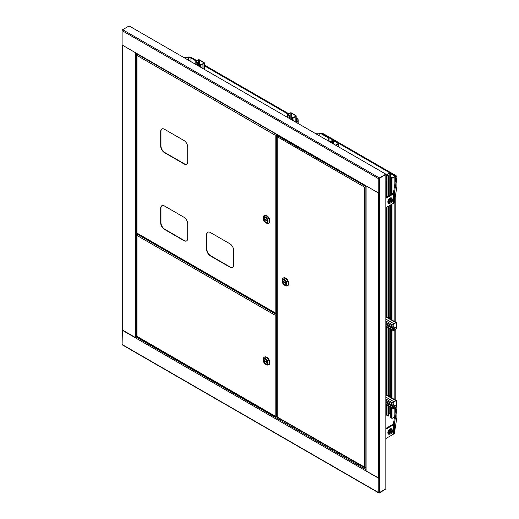 <?xml version="1.0" encoding="UTF-8"?>
<svg xmlns="http://www.w3.org/2000/svg" width="519" height="519" viewBox="0 0 519 519"><rect width="100%" height="100%" fill="white"/><g stroke="black" fill="none" stroke-linecap="round" stroke-linejoin="round"><path stroke-width="0.78" d="M379.104 492.674A0.766 0.441 0 0 0 379.61 492.544L385.825 488.956L385.825 174.462L379.61 178.049L379.61 492.544M137.01 336.682L136.296 337.091A0.766 0.441 120 0 0 135.757 338.031L378.799 478.349L378.799 492.7A0.766 0.441 120 0 0 379.337 493.011L385.825 488.956L379.149 492.719L378.799 478.349M365.876 469.429L365.694 469.533A0.766 0.441 120 0 0 365.155 470.467L379.071 478.194M365.876 469.74L365.421 470.311M135.803 337.746L122.38 329.993L122.108 344.499A0.766 0.441 120 0 0 122.27 344.85L378.954 493.05M122.108 330.149L135.757 338.031M365.694 185.614L365.694 185.614A0.766 0.441 -60 0 1 365.155 185.302L122.108 44.984L122.108 30.627A0.766 0.441 -60 0 1 122.653 29.693L129.134 25.95L385.825 174.15L379.071 178.672L378.799 193.178L378.799 178.828A0.766 0.441 -60 0 1 379.337 177.894L385.825 174.15M365.311 185.653L135.913 53.21A0.766 0.441 -60 0 1 135.757 52.86M378.799 193.178L365.155 185.302M390.917 430.206A2.186 1.265 -60 0 1 392.254 430.329A2.186 1.265 -60 0 1 392.26 432.113A2.186 1.265 -60 0 1 390.917 433.78A2.186 1.265 -60 0 1 390.145 433.988A2.186 1.265 -60 0 1 389.425 432.392A2.186 1.265 -60 0 1 390.917 430.206M390.69 432.911A1.291 0.746 -60 0 1 390.23 433.034A1.291 0.746 -60 0 1 389.808 432.093A1.291 0.746 -60 0 1 390.69 430.809A1.291 0.746 -60 0 1 391.475 430.874A1.291 0.746 -60 0 1 391.475 431.931A1.291 0.746 -60 0 1 390.69 432.911M385.825 438.568L393.357 434.221A3.821 2.206 0 0 0 394.459 432.859L396.873 417.523A3.821 2.206 0 0 0 396.892 417.321A3.821 2.206 0 0 0 396.873 417.127M385.825 429.207L393.357 424.86A3.821 2.206 0 0 0 394.459 423.498L396.873 408.161A3.821 2.206 0 0 0 396.892 407.966A3.821 2.206 0 0 0 396.295 406.779M385.825 428.428L392.682 424.471A2.867 1.654 0 0 0 393.506 423.452L395.926 408.116A2.867 1.654 0 0 0 395.932 407.966A2.867 1.654 0 0 0 395.763 407.396M386.707 411.308L385.825 410.801M390.917 199.328A2.186 1.265 -60 0 1 392.254 199.445A2.186 1.265 -60 0 1 392.26 201.229A2.186 1.265 -60 0 1 390.917 202.897A2.186 1.265 -60 0 1 390.145 203.104A2.186 1.265 -60 0 1 389.425 201.515A2.186 1.265 -60 0 1 390.917 199.328M390.69 202.034A1.291 0.746 -60 0 1 390.23 202.157A1.291 0.746 -60 0 1 389.808 201.216A1.291 0.746 -60 0 1 390.69 199.925A1.291 0.746 -60 0 1 391.475 199.997A1.291 0.746 -60 0 1 391.475 201.048A1.291 0.746 -60 0 1 390.69 202.034M385.825 207.691L393.357 203.338A3.821 2.206 0 0 0 394.459 201.982L396.873 186.645A3.821 2.206 0 0 0 396.892 186.444A3.821 2.206 0 0 0 396.873 186.243M385.825 198.329L393.357 193.976A3.821 2.206 0 0 0 394.459 192.62L396.873 177.284A3.821 2.206 0 0 0 396.892 177.083A3.821 2.206 0 0 0 395.77 175.526L323.811 133.98A3.821 2.206 0 0 0 319.049 133.681M385.825 197.551L392.682 193.587A2.867 1.654 0 0 0 393.506 192.568L395.926 177.232A2.867 1.654 0 0 0 395.932 177.083A2.867 1.654 0 0 0 395.095 175.915L323.136 134.369A2.867 1.654 0 0 0 319.088 134.369M386.707 180.43L385.825 179.918M295.986 122.276L297.063 121.654A3.821 2.206 0 0 0 298.185 120.097A3.821 2.206 0 0 0 297.063 118.533L296.18 118.027M295.305 121.887L296.388 121.264A2.867 1.654 0 0 0 297.225 120.097A2.867 1.654 0 0 0 296.388 118.922L296.18 118.806M196.818 60.658L191.602 57.648A3.821 2.206 0 0 0 188.553 57.012L183.402 57.278M199.387 66.51L199.387 63.856L200.736 64.324A0.766 0.441 0 0 0 201.82 64.324L203.708 63.234A0.766 0.441 0 0 0 203.708 62.611L199.387 60.113L199.387 63.856L200.47 64.479A1.148 0.662 0 0 0 202.086 64.479L203.98 63.389A1.148 0.662 0 0 0 204.317 62.922A1.148 0.662 0 0 0 203.98 62.455L199.659 59.957A1.148 0.662 0 0 0 198.037 59.957L196.143 61.047L190.927 58.037A2.867 1.654 0 0 0 188.637 57.557L184.277 57.791M288.687 113.7L204.317 64.985M291.256 119.552L291.256 116.898L292.606 117.365A0.766 0.441 0 0 0 293.683 117.365L295.577 116.275A0.766 0.441 0 0 0 295.577 115.646L291.256 113.155L291.256 116.898L292.333 117.521A1.148 0.662 0 0 0 293.955 117.521L295.849 116.431A1.148 0.662 0 0 0 296.18 115.964A1.148 0.662 0 0 0 295.849 115.49L291.522 112.999A1.148 0.662 0 0 0 289.9 112.999L288.013 114.089L203.98 65.576M315.799 133.72L320.573 133.824L316.065 133.876M320.301 133.668A0.876 0.506 0 0 1 321.546 133.668L328.761 138.145L321.274 133.824L320.573 133.824M329.027 137.989L329.027 141.356M328.761 138.145L328.761 141.2M330 141.921A1.148 0.662 180 0 1 330.298 141.622L332.186 140.532A1.148 0.662 180 0 1 333.808 140.532L338.135 143.03A1.148 0.662 180 0 1 338.472 143.497A1.148 0.662 180 0 1 338.135 143.964L336.241 145.054A1.148 0.662 180 0 1 335.728 145.229M330.344 142.115A0.766 0.441 180 0 1 330.571 141.778L332.458 140.688A0.766 0.441 180 0 1 333.542 140.688L337.863 143.186A0.766 0.441 180 0 1 337.863 143.808L335.975 144.898A0.766 0.441 180 0 1 335.384 145.028M388.394 405.806L388.394 416.024L387.038 415.557A1.148 0.662 180 0 1 386.707 415.09L386.707 404.833M388.121 196.221L388.121 175.941L387.038 175.318A1.148 0.662 180 0 1 386.707 174.851A1.148 0.662 180 0 1 387.038 174.384L388.932 173.288A1.148 0.662 180 0 1 390.554 173.288L394.875 175.785A1.148 0.662 180 0 1 395.212 176.252A1.148 0.662 180 0 1 394.875 176.72L392.987 177.816A1.148 0.662 180 0 1 391.365 177.816L390.282 177.193L390.282 173.443L394.602 175.941A0.766 0.441 180 0 1 394.602 176.564L392.714 177.66A0.766 0.441 180 0 1 391.631 177.66L390.282 177.193L390.282 194.975M388.394 196.065L388.394 175.785L387.31 175.163A0.766 0.441 180 0 1 387.31 174.54L389.198 173.443A0.766 0.441 180 0 1 390.282 173.443M388.394 414.156L389.198 413.688A0.766 0.441 180 0 1 390.282 413.688M394.498 417.179L392.987 418.055A1.148 0.662 180 0 1 391.365 418.055L390.282 417.432L390.282 406.896M390.282 397.463L390.282 328.897M390.282 319.464L390.282 205.115M390.282 201.43L390.282 200.269M388.394 395.984L388.394 327.807M388.394 317.985L388.394 206.205M388.121 416.18L388.121 405.65M388.121 396.218L388.121 327.651M388.121 318.212L388.121 206.361M275.115 313.139A0.766 0.441 180 0 1 274.506 312.788M142.446 236.547A0.766 0.441 180 0 1 141.843 236.197M137.288 336.539L276.134 416.705L276.971 416.219L276.419 416.536L275.18 416.154L276.134 416.387M276.134 314.676L276.971 314.19M137.269 234.53L137.84 233.887M275.18 416.154L275.18 315.254L136.997 235.477L136.997 234.374L136.997 235.477L137.288 234.205L276.134 314.365L276.971 313.878M136.997 235.477L136.997 336.04M275.18 315.254L276.971 314.235M276.419 416.536L276.419 314.864L276.971 314.546M275.446 315.098L276.147 314.709M263.723 360.4A2.673 1.544 60 0 1 264.275 359.174A2.673 1.544 60 0 1 266.338 359.888A2.673 1.544 60 0 1 267.506 362.58A2.673 1.544 60 0 1 266.948 363.806A2.673 1.544 60 0 1 264.891 363.092A2.673 1.544 60 0 1 263.723 360.4A2.673 1.544 60 0 1 264.275 359.174A2.673 1.544 60 0 1 266.338 359.888A2.673 1.544 60 0 1 267.506 362.58A2.673 1.544 60 0 1 266.948 363.806A2.673 1.544 60 0 1 264.891 363.092A2.673 1.544 60 0 1 263.723 360.4M263.204 360.102A3.399 1.966 60 0 1 265.611 358.713A3.399 1.966 60 0 1 268.018 362.878A3.399 1.966 60 0 1 265.611 364.267A3.399 1.966 60 0 1 263.204 360.102L263.204 359.323A4.353 2.517 -120 0 1 264.113 357.325A4.353 2.517 -120 0 1 267.467 358.493A4.353 2.517 -120 0 1 269.367 362.878A4.353 2.517 -120 0 1 268.466 364.87A4.353 2.517 -120 0 1 266.286 364.656L265.611 364.267M268.66 364.74A4.353 2.517 -120 0 0 268.868 364.636A4.353 2.517 -120 0 0 269.776 362.645A4.353 2.517 -120 0 0 267.869 358.259A4.353 2.517 -120 0 0 264.515 357.091A4.353 2.517 -120 0 0 264.32 357.228M264.521 357.046A4.392 2.537 60 0 1 264.547 357.027A4.392 2.537 60 0 1 267.934 358.207A4.392 2.537 60 0 1 269.854 362.625A4.392 2.537 60 0 1 268.946 364.643A4.392 2.537 60 0 1 268.92 364.656M264.223 357.26A4.392 2.537 60 0 1 264.495 357.059A4.392 2.537 60 0 1 267.882 358.24A4.392 2.537 60 0 1 269.802 362.658A4.392 2.537 60 0 1 268.887 364.669A4.392 2.537 60 0 1 268.583 364.805M266.857 362.567L266.857 361.847L264.372 360.413L264.372 361.133L266.857 362.567M264.372 361.133L264.988 360.77M277.503 135.777L277.23 136.724L277.944 135.212M277.522 417.192L365.564 467.716M364.61 467.476L364.61 187.171L277.23 136.724L277.23 135.621L365.564 186.289L364.61 187.171L365.876 186.47M365.564 186.6L364.61 187.171L365.584 186.632M277.23 136.724L277.23 416.692M286.417 283.491A2.673 1.544 60 0 1 285.865 284.71A2.673 1.544 60 0 1 283.802 283.997A2.673 1.544 60 0 1 282.634 281.304A2.673 1.544 60 0 1 283.186 280.078A2.673 1.544 60 0 1 285.249 280.798A2.673 1.544 60 0 1 286.417 283.491A2.673 1.544 60 0 1 285.865 284.71A2.673 1.544 60 0 1 283.802 283.997A2.673 1.544 60 0 1 282.634 281.304A2.673 1.544 60 0 1 283.186 280.078A2.673 1.544 60 0 1 285.249 280.798A2.673 1.544 60 0 1 286.417 283.491M282.122 281.006A3.399 1.966 60 0 1 284.529 279.618A3.399 1.966 60 0 1 286.929 283.783A3.399 1.966 60 0 1 284.529 285.171A3.399 1.966 60 0 1 282.122 281.006L282.122 280.228A4.353 2.517 -120 0 1 283.024 278.236A4.353 2.517 -120 0 1 286.378 279.404A4.353 2.517 -120 0 1 288.285 283.783A4.353 2.517 -120 0 1 287.377 285.781A4.353 2.517 -120 0 1 285.203 285.567L284.529 285.171M287.571 285.645A4.353 2.517 -120 0 0 287.786 285.547A4.353 2.517 -120 0 0 288.687 283.549A4.353 2.517 -120 0 0 286.786 279.17A4.353 2.517 -120 0 0 283.426 278.002A4.353 2.517 -120 0 0 283.238 278.132M283.439 277.95A4.392 2.537 60 0 1 283.465 277.937A4.392 2.537 60 0 1 286.851 279.112A4.392 2.537 60 0 1 288.765 283.536A4.392 2.537 60 0 1 287.857 285.547A4.392 2.537 60 0 1 287.831 285.56M283.14 278.165A4.392 2.537 60 0 1 283.406 277.97A4.392 2.537 60 0 1 286.793 279.144A4.392 2.537 60 0 1 288.713 283.569A4.392 2.537 60 0 1 287.805 285.58A4.392 2.537 60 0 1 287.494 285.709M283.283 281.324L283.283 282.038L285.768 283.471L285.768 282.758L283.283 281.324M283.283 282.038L283.906 281.681M187.716 161.701L187.716 147.039A5.352 3.088 -120 0 0 183.934 140.487L164.478 129.25A5.352 3.088 -120 0 0 161.805 128.991A5.352 3.088 -120 0 0 160.695 131.437L160.695 146.099A5.352 3.088 -120 0 0 164.478 152.651L183.934 163.887A5.352 3.088 -120 0 0 186.606 164.147A5.352 3.088 -120 0 0 187.716 161.701M161.941 128.913A5.352 3.088 -120 0 0 160.961 131.281L160.961 145.943A5.352 3.088 -120 0 0 164.75 152.495L184.2 163.732A5.352 3.088 -120 0 0 186.736 164.069M137.288 233.271L276.134 313.431L276.971 312.944L276.419 313.262L275.18 312.879L276.134 313.119M276.134 134.655L276.556 134.408M137.269 54.501L137.444 54.093M275.18 312.879L275.18 135.225L136.997 55.449L136.997 54.346L136.997 55.449L137.288 54.184L276.283 134.252M207.872 232.188A5.352 3.088 -120 0 0 206.899 234.556L206.899 249.217A5.352 3.088 -120 0 0 210.682 255.77L230.138 267A5.352 3.088 -120 0 0 232.674 267.337M161.941 205.667A5.352 3.088 -120 0 0 160.961 208.035L160.961 222.696A5.352 3.088 -120 0 0 164.75 229.249L184.2 240.479A5.352 3.088 -120 0 0 186.736 240.816M233.647 264.975L233.647 250.307A5.352 3.088 -120 0 0 229.865 243.755L210.409 232.525A5.352 3.088 -120 0 0 207.736 232.259A5.352 3.088 -120 0 0 206.627 234.711L206.627 249.373A5.352 3.088 -120 0 0 210.409 255.925L229.865 267.155A5.352 3.088 -120 0 0 232.538 267.421A5.352 3.088 -120 0 0 233.647 264.975M187.716 238.455L187.716 223.786A5.352 3.088 -120 0 0 183.934 217.234L164.478 206.004A5.352 3.088 -120 0 0 161.805 205.738A5.352 3.088 -120 0 0 160.695 208.19L160.695 222.852A5.352 3.088 -120 0 0 164.478 229.404L183.934 240.634A5.352 3.088 -120 0 0 186.606 240.9A5.352 3.088 -120 0 0 187.716 238.455M136.997 55.449L136.997 232.772M275.18 135.225L276.595 134.434M276.419 313.262L276.419 134.843L276.867 134.59M275.446 135.07L276.147 134.687M263.723 218.752A2.673 1.544 60 0 1 264.275 217.526A2.673 1.544 60 0 1 266.338 218.239A2.673 1.544 60 0 1 267.506 220.932A2.673 1.544 60 0 1 266.948 222.158A2.673 1.544 60 0 1 264.891 221.444A2.673 1.544 60 0 1 263.723 218.752A2.673 1.544 60 0 1 264.275 217.526A2.673 1.544 60 0 1 266.338 218.239A2.673 1.544 60 0 1 267.506 220.932A2.673 1.544 60 0 1 266.948 222.158A2.673 1.544 60 0 1 264.891 221.444A2.673 1.544 60 0 1 263.723 218.752M263.204 218.454A3.399 1.966 60 0 1 265.611 217.065A3.399 1.966 60 0 1 268.018 221.23A3.399 1.966 60 0 1 265.611 222.619A3.399 1.966 60 0 1 263.204 218.454L263.204 217.675A4.353 2.517 -120 0 1 264.113 215.677A4.353 2.517 -120 0 1 267.467 216.845A4.353 2.517 -120 0 1 269.367 221.23A4.353 2.517 -120 0 1 268.466 223.222A4.353 2.517 -120 0 1 266.286 223.008L265.611 222.619M268.66 223.092A4.353 2.517 -120 0 0 268.868 222.988A4.353 2.517 -120 0 0 269.776 220.997A4.353 2.517 -120 0 0 267.869 216.611A4.353 2.517 -120 0 0 264.515 215.443A4.353 2.517 -120 0 0 264.32 215.58M264.521 215.398A4.392 2.537 60 0 1 264.547 215.379A4.392 2.537 60 0 1 267.934 216.559A4.392 2.537 60 0 1 269.854 220.977A4.392 2.537 60 0 1 268.946 222.995A4.392 2.537 60 0 1 268.92 223.008M264.223 215.612A4.392 2.537 60 0 1 264.495 215.411A4.392 2.537 60 0 1 267.882 216.592A4.392 2.537 60 0 1 269.802 221.01A4.392 2.537 60 0 1 268.887 223.021A4.392 2.537 60 0 1 268.583 223.157M266.857 220.919L266.857 220.199L264.372 218.765L264.372 219.485L266.857 220.919M264.372 219.485L264.988 219.122M291.256 113.155A0.766 0.441 0 0 0 290.173 113.155L288.285 114.245A0.766 0.441 0 0 0 288.285 114.868L289.362 115.49L289.362 118.455M288.013 114.089A1.148 0.662 0 0 0 287.675 114.556A1.148 0.662 0 0 0 288.013 115.023L289.089 115.646L289.089 118.3M292.469 117.288A2.102 1.213 60 0 1 293.443 117.463M199.387 60.113A0.766 0.441 0 0 0 198.303 60.113L196.416 61.203A0.766 0.441 0 0 0 196.416 61.832L197.492 62.455L197.492 65.42M196.143 61.047A1.148 0.662 0 0 0 195.806 61.521A1.148 0.662 0 0 0 196.143 61.988L197.226 62.611L197.226 65.264M200.606 64.252A2.102 1.213 60 0 1 201.573 64.421M392.987 404.327L393.253 402.926A0.766 0.441 -60 0 1 393.791 401.985L395.686 400.895A0.766 0.441 -60 0 1 396.224 401.206L396.224 406.195L385.825 400.194L392.987 404.327L392.987 403.081A1.148 0.662 -60 0 1 393.791 401.674L395.686 400.584A1.148 0.662 -60 0 1 396.257 400.525A1.148 0.662 -60 0 1 396.497 401.051L396.497 406.04A1.148 0.662 -60 0 1 395.686 407.447L393.791 408.537A1.148 0.662 -60 0 1 393.22 408.596A1.148 0.662 -60 0 1 392.987 408.07L393.253 406.669L393.253 407.915L393.791 408.226A0.766 0.441 -60 0 1 393.253 407.915M396.224 406.195A0.766 0.441 -60 0 1 395.686 407.136L393.791 408.226M385.825 402.686L392.987 406.825M385.825 402.374L393.253 406.669M389.068 395.355L389.068 394.109L388.686 394.33A0.993 0.571 0 0 0 388.394 394.732A0.993 0.571 0 0 0 388.686 395.141L390.282 396.062M389.068 394.109L388.394 393.876M388.394 395.588L390.282 396.685M389.068 317.356L389.068 316.11L388.686 316.324A0.993 0.571 0 0 0 388.394 316.733A0.993 0.571 0 0 0 388.686 317.141L390.282 318.056M389.068 316.11L388.394 315.876M388.394 317.589L390.282 318.685M392.987 326.328L393.253 324.92A0.766 0.441 -60 0 1 393.791 323.986L395.686 322.896A0.766 0.441 -60 0 1 396.224 323.207L396.224 328.196L385.825 322.195L392.987 326.328L392.987 325.076A1.148 0.662 -60 0 1 393.791 323.674L395.686 322.584A1.148 0.662 -60 0 1 396.257 322.526A1.148 0.662 -60 0 1 396.497 323.052L396.497 328.04A1.148 0.662 -60 0 1 395.686 329.448L393.791 330.538A1.148 0.662 -60 0 1 393.22 330.597A1.148 0.662 -60 0 1 392.987 330.071L393.253 328.67L393.253 329.915L393.791 330.227A0.766 0.441 -60 0 1 393.253 329.915M396.224 328.196A0.766 0.441 -60 0 1 395.686 329.137L393.791 330.227M385.825 324.686L392.987 328.825M385.825 324.375L393.253 328.67M122.919 45.451L122.919 330.305M135.349 52.627L135.349 337.48M136.432 53.509L136.432 337.013M378.526 477.882L378.526 193.023M366.096 470.707L366.096 185.847M136.296 337.091L365.694 469.533M122.108 344.499L378.799 492.7M379.337 177.894L122.653 29.693M378.799 178.828L122.108 30.627M392.254 430.329L391.819 429.706A2.517 1.453 120 0 0 390.282 429.57A2.517 1.453 120 0 0 388.497 432.651A2.517 1.453 120 0 0 389.386 433.916L390.145 433.988M392.169 430.206A3.056 1.765 120 0 0 390.003 428.979A3.056 1.765 120 0 0 387.849 432.716A3.056 1.765 120 0 0 389.996 433.975M389.925 432.878A1.622 0.934 120 0 0 390.048 432.814A1.622 0.934 120 0 0 391.19 430.828A1.622 0.934 120 0 0 391.183 430.692M396.873 417.523L396.873 408.161M394.459 432.859L394.459 423.498M393.357 434.221L393.357 424.86M392.254 199.445L391.819 198.822A2.517 1.453 120 0 0 390.282 198.686A2.517 1.453 120 0 0 388.497 201.774A2.517 1.453 120 0 0 389.386 203.039L390.145 203.104M392.169 199.328A3.056 1.765 120 0 0 390.003 198.102A3.056 1.765 120 0 0 387.849 201.839A3.056 1.765 120 0 0 389.996 203.091M389.925 201.995A1.622 0.934 120 0 0 390.048 201.93A1.622 0.934 120 0 0 391.19 199.951A1.622 0.934 120 0 0 391.183 199.809M297.063 122.906L297.063 121.654M396.873 186.645L396.873 177.284M394.459 201.982L394.459 192.62M393.357 203.338L393.357 193.976M296.388 121.264L296.388 118.922M190.927 61.625L190.927 58.037M188.637 60.301L188.637 57.557M337.863 143.808L337.863 143.186M333.542 143.964L333.542 140.688M332.458 143.341L332.458 140.688M330.571 142.245L330.571 141.778M338.135 146.618L338.135 143.964M336.241 145.521L336.241 145.054M391.365 418.055L391.365 407.525M391.365 398.086L391.365 329.52M391.365 320.087L391.365 204.492M391.365 194.353L391.365 177.816M394.602 176.564L394.602 175.941M389.198 413.688L389.198 406.273M389.198 395.433L389.198 328.274M389.198 317.433L389.198 205.738M389.198 195.598L389.198 173.443M387.31 175.163L387.31 174.54M387.038 415.557L387.038 405.028M387.038 395.588L387.038 327.028M387.038 317.589L387.038 206.984M387.038 196.844L387.038 175.318M394.875 414.772L394.875 407.915M394.875 399.727L394.875 329.915M394.875 321.728L394.875 199.341M394.875 183.888L394.875 176.72M392.987 418.055L392.987 408.459M392.987 398.637L392.987 330.46M392.987 320.632L392.987 203.552M392.987 193.386L392.987 177.816M365.856 467.859L365.856 186.788M288.013 115.023L288.013 117.677M288.285 114.245L288.285 114.868M290.173 113.155L290.173 118.922M295.577 115.646L295.577 116.275M292.333 117.521L292.333 120.174M293.955 117.521L293.955 121.109M295.849 116.431L295.849 121.576M196.143 61.988L196.143 64.635M196.416 61.203L196.416 61.832M198.303 60.113L198.303 65.887M203.708 62.611L203.708 63.234M200.47 64.479L200.47 67.133M202.086 64.479L202.086 68.067M203.98 63.389L203.98 69.163M385.825 403.938L392.987 408.07M385.825 401.44L395.686 407.136M395.686 400.895L396.224 401.206M385.825 398.942L392.987 403.081M385.825 397.074L393.791 401.674M385.825 394.888L395.686 400.584M388.686 395.141L388.686 394.33M388.686 317.141L388.686 316.324M385.825 325.938L392.987 330.071M385.825 323.441L395.686 329.137M395.686 322.896L396.224 323.207M385.825 320.943L392.987 325.076M385.825 319.075L393.791 323.674M385.825 316.888L395.686 322.584M122.698 45.322L122.698 330.175M365.876 470.577L365.876 185.718M389.438 432.963C390.074 432.801 390.612 431.964 391.047 430.459M396.892 417.321L396.892 407.966M389.438 202.086C390.074 201.917 390.612 201.08 391.047 199.575M298.185 123.548L298.185 120.097M396.892 186.444L396.892 177.083M338.472 146.806L338.472 143.497M386.707 395.011L386.707 326.834M386.707 317.012L386.707 207.178M386.707 197.038L386.707 174.851M395.212 412.637L395.212 407.72M395.212 399.922L395.212 329.721M395.212 321.923L395.212 197.207M395.212 181.76L395.212 176.252M136.737 336.208L136.737 234.925M275.524 416.653L136.938 336.636M268.868 364.636L268.466 364.87M264.515 357.091L264.113 357.325M277.172 417.289L364.961 467.976M276.971 416.861L276.971 136.173M283.426 278.002L283.024 278.236M287.786 285.547L287.377 285.781M136.737 232.934L136.737 54.897M275.524 313.379L136.938 233.362M268.868 222.988L268.466 223.222M264.515 215.443L264.113 215.677M296.18 115.964L296.18 121.381M287.675 114.556L287.675 117.482M204.317 62.922L204.317 69.358M195.806 61.521L195.806 64.447M385.825 394.498L396.257 400.525M385.825 404.327L393.22 408.596M385.825 316.499L396.257 322.526M385.825 326.321L393.22 330.597"/></g></svg>
